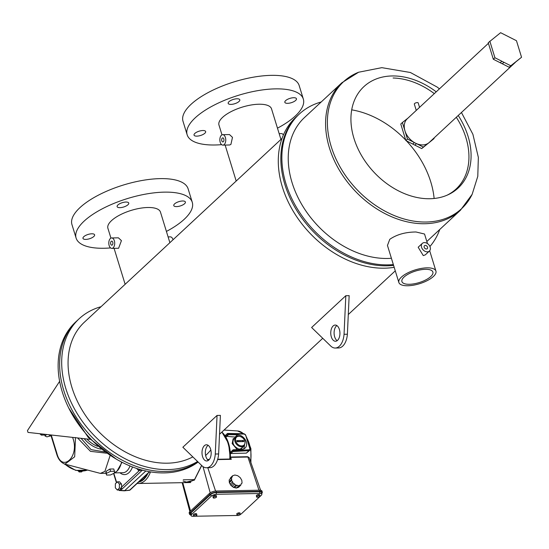 <?xml version="1.0" encoding="UTF-8"?>
<svg xmlns="http://www.w3.org/2000/svg" width="549" height="549" viewBox="0 0 549 549"><rect width="100%" height="100%" fill="white"/><g stroke="black" fill="none" stroke-linecap="round" stroke-linejoin="round"><path stroke-width="0.82" d="M430.752 276.552A16.202 6.046 -17.1 0 1 414.09 283.806A16.202 6.046 -17.1 0 1 401.909 281.568A16.202 6.046 -17.1 0 1 404.05 277.053A16.202 6.046 -17.1 0 1 420.712 269.799A16.202 6.046 -17.1 0 1 432.887 272.036A16.202 6.046 -17.1 0 1 430.752 276.552M394.189 267.315A93.124 68.447 -132.9 0 1 384.526 268.187A93.124 68.447 -132.9 0 1 292.898 210.672A93.124 68.447 -132.9 0 1 295.698 117.397L298.258 115.016A93.124 68.447 -132.9 0 0 295.458 208.291A93.124 68.447 -132.9 0 0 387.079 265.805A93.124 68.447 -132.9 0 0 393.592 265.38A93.124 68.447 -132.9 0 1 387.079 265.805A93.124 68.447 -132.9 0 1 295.458 208.291A93.124 68.447 -132.9 0 1 298.258 115.016L299.267 114.082A93.124 68.447 -132.9 0 1 321.213 101.97M434.129 198.484A83.86 61.632 47.1 0 0 422.675 163.039A83.86 61.632 -132.9 0 0 406.445 140.86M439.77 229.468A93.124 68.447 -132.9 0 1 429.922 246.508M393.345 264.577A93.124 68.447 -132.9 0 1 388.088 264.872A93.124 68.447 -132.9 0 1 296.467 207.357A93.124 68.447 -132.9 0 1 299.267 114.082M391.41 258.27A87.051 63.979 -132.9 0 1 387.532 258.462A87.051 63.979 -132.9 0 1 301.888 204.695A87.051 63.979 -132.9 0 1 304.503 117.513L341.855 82.775L358.607 72.228A86.68 63.705 47.1 0 0 335.611 158.146A86.68 63.705 47.1 0 0 426.264 222.022A86.68 63.705 47.1 0 0 472.147 194.339L477.788 176.325L478.351 157.405L472.902 134.299L461.441 112.497M427.472 243.578L424.535 234.025L415.998 231.987C405.519 232.055 396.783 234.498 389.79 239.302L387.457 245.437L398.862 282.502A19.393 7.233 -17.1 0 1 401.422 277.101A19.393 7.233 -17.1 0 1 421.364 268.42A19.393 7.233 -17.1 0 1 435.94 271.096A19.393 7.233 -17.1 0 1 433.381 276.504A19.393 7.233 -17.1 0 1 413.438 285.185A19.393 7.233 -17.1 0 1 398.862 282.502M422.311 243.399L418.18 247.235L423.258 255.587L425.283 254.873L429.414 251.037A5.215 3.836 -132.9 0 1 427.287 251.84A5.215 3.836 -132.9 0 1 422.154 248.622A5.215 3.836 -132.9 0 1 422.311 243.399A5.215 3.836 -132.9 0 1 424.439 242.589A5.215 3.836 -132.9 0 1 429.572 245.815A5.215 3.836 -132.9 0 1 429.414 251.037M425.31 245.417A2.024 1.489 -132.9 0 1 427.3 246.673A2.024 1.489 -132.9 0 1 427.239 248.697A2.024 1.489 -132.9 0 1 426.415 249.013A2.024 1.489 -132.9 0 1 424.418 247.764A2.024 1.489 -132.9 0 1 424.48 245.732A2.024 1.489 -132.9 0 1 425.31 245.417M503.934 62.305L510.783 65.77L521.55 57.254L509.177 67.266L502.321 63.801A16.154 11.872 -132.9 0 1 500.221 62.737L501.834 61.241A16.154 11.872 -132.9 0 0 503.934 62.305L502.321 63.801A16.154 11.872 -132.9 0 1 500.221 62.737L493.325 59.251L494.93 57.748L501.834 61.241M521.55 57.254L516.465 40.715L500.613 32.693L488.233 42.705L493.325 59.251M489.845 41.209L494.93 57.748M509.177 67.266L510.783 65.77M416.478 143.625L414.872 145.121A16.154 11.872 -132.9 0 1 412.766 144.058L414.378 142.562A16.154 11.872 -132.9 0 0 416.478 143.625L423.334 147.091L427.987 143.413M407.948 118.131L402.39 122.53L407.482 139.069L414.378 142.562M429.435 142.26L434.094 138.574L433.943 138.073M414.872 145.121L421.721 148.587L434.094 138.574M402.39 122.53L400.784 124.026L405.869 140.565L412.766 144.058M423.334 147.091L421.721 148.587M407.482 139.069L405.869 140.565M416.259 110.404L414.323 104.111A2.024 0.755 -17.1 0 1 414.591 103.548A2.024 0.755 -17.1 0 1 416.677 102.642A2.024 0.755 -17.1 0 1 418.194 102.924L419.553 107.343M515.257 62.456A16.154 11.872 -132.9 0 1 515.099 62.607A16.154 11.872 -132.9 0 1 513.83 63.588M515.099 62.607L429.256 142.431A16.154 11.872 -132.9 0 1 422.668 144.922A16.154 11.872 -132.9 0 1 406.775 134.951A16.154 11.872 -132.9 0 1 407.262 118.776L488.418 43.309M196.83 136.138A6.08 2.265 -17.1 0 1 194.044 135.123A6.08 2.265 -17.1 0 1 196.686 132.179A6.08 2.265 -17.1 0 1 202.869 130.525A6.08 2.265 -17.1 0 1 205.655 131.547A6.08 2.265 -17.1 0 1 203.013 134.491A6.08 2.265 -17.1 0 1 196.83 136.138M230.978 104.392A6.08 2.265 -17.1 0 1 228.185 103.37A6.08 2.265 -17.1 0 1 230.834 100.433A6.08 2.265 -17.1 0 1 237.01 98.779A6.08 2.265 -17.1 0 1 239.803 99.794A6.08 2.265 -17.1 0 1 237.154 102.738A6.08 2.265 -17.1 0 1 230.978 104.392M287.628 103.336A6.08 2.265 -17.1 0 1 284.835 102.313A6.08 2.265 -17.1 0 1 287.484 99.376A6.08 2.265 -17.1 0 1 293.66 97.722A6.08 2.265 -17.1 0 1 296.453 98.745A6.08 2.265 -17.1 0 1 293.804 101.682A6.08 2.265 -17.1 0 1 287.628 103.336M221.652 144.648A60.767 22.66 -17.1 0 1 215.071 144.991A60.767 22.66 -17.1 0 1 187.161 134.8A60.767 22.66 -17.1 0 1 213.636 105.381A60.767 22.66 -17.1 0 1 275.426 88.869A60.767 22.66 -17.1 0 1 303.329 99.06A60.767 22.66 -17.1 0 1 277.471 128.157M187.161 134.8L183.009 121.288A60.767 22.66 -17.1 0 1 209.478 91.875A60.767 22.66 -17.1 0 1 271.268 75.357A60.767 22.66 -17.1 0 1 299.178 85.555L303.329 99.06M85.774 239.405A6.08 2.265 -17.1 0 1 82.981 238.39A6.08 2.265 -17.1 0 1 85.63 235.446A6.08 2.265 -17.1 0 1 91.813 233.792A6.08 2.265 -17.1 0 1 94.6 234.814A6.08 2.265 -17.1 0 1 91.951 237.758A6.08 2.265 -17.1 0 1 85.774 239.405M119.915 207.659A6.08 2.265 -17.1 0 1 117.129 206.637A6.08 2.265 -17.1 0 1 119.771 203.7A6.08 2.265 -17.1 0 1 125.954 202.046A6.08 2.265 -17.1 0 1 128.747 203.068A6.08 2.265 -17.1 0 1 126.098 206.005A6.08 2.265 -17.1 0 1 119.915 207.659M176.572 206.602A6.08 2.265 -17.1 0 1 173.779 205.587A6.08 2.265 -17.1 0 1 176.428 202.643A6.08 2.265 -17.1 0 1 182.604 200.989A6.08 2.265 -17.1 0 1 185.397 202.011A6.08 2.265 -17.1 0 1 182.748 204.949A6.08 2.265 -17.1 0 1 176.572 206.602M110.596 247.915A60.767 22.66 -17.1 0 1 104.008 248.258A60.767 22.66 -17.1 0 1 76.105 238.067A60.767 22.66 -17.1 0 1 102.574 208.654A60.767 22.66 -17.1 0 1 164.371 192.136A60.767 22.66 -17.1 0 1 192.274 202.327A60.767 22.66 -17.1 0 1 166.416 231.424M76.105 238.067L71.946 224.562A60.767 22.66 -17.1 0 1 98.422 195.142A60.767 22.66 -17.1 0 1 160.212 178.624A60.767 22.66 -17.1 0 1 188.115 188.822L192.274 202.327M331.328 336.894A8.105 4.591 88.9 0 1 335.199 325.049A8.105 4.591 88.9 0 1 339.371 329.407A8.105 4.591 88.9 0 1 335.501 341.252A8.105 4.591 88.9 0 1 331.328 336.894M337.161 340.668A8.105 4.591 88.9 0 1 334.664 336.832A8.105 4.591 88.9 0 1 336.88 325.571M202.567 456.624A8.105 4.591 88.9 0 1 206.438 444.779A8.105 4.591 88.9 0 1 210.61 449.137A8.105 4.591 88.9 0 1 206.74 460.982A8.105 4.591 88.9 0 1 202.567 456.624M208.4 460.398A8.105 4.591 88.9 0 1 205.902 456.562A8.105 4.591 88.9 0 1 208.119 445.308M221.803 140.832A2.024 1.146 88.9 0 1 222.77 137.874A2.024 1.146 88.9 0 1 223.814 138.966A2.024 1.146 88.9 0 1 222.846 141.923A2.024 1.146 88.9 0 1 221.803 140.832M110.747 244.099A2.024 1.146 88.9 0 1 111.715 241.141A2.024 1.146 88.9 0 1 112.758 242.233A2.024 1.146 88.9 0 1 111.79 245.19A2.024 1.146 88.9 0 1 110.747 244.099M222.908 145.114L229.667 144.984L230.909 144.401L232.488 137.36L229.475 134.56L222.716 134.683A5.215 2.951 88.9 0 1 225.399 137.49A5.215 2.951 88.9 0 1 222.908 145.114A5.215 2.951 88.9 0 1 220.218 142.308A5.215 2.951 88.9 0 1 222.716 134.683M168.097 236.9L170.327 236.859A5.215 2.951 88.9 0 1 173.01 239.666A5.215 2.951 88.9 0 1 173.038 239.755M111.852 248.381L118.611 248.258L121.432 240.627L118.412 237.827L111.653 237.95A5.215 2.951 88.9 0 1 114.343 240.757A5.215 2.951 88.9 0 1 111.852 248.381A5.215 2.951 88.9 0 1 109.162 245.575A5.215 2.951 88.9 0 1 111.653 237.95M210.83 449.947A93.124 68.447 -132.9 0 1 205.93 455.203A93.124 68.447 -132.9 0 1 205.628 455.485L205.93 455.203M197.571 461.496A93.124 68.447 -132.9 0 1 167.925 469.594A93.124 68.447 -132.9 0 1 76.297 412.079A93.124 68.447 -132.9 0 1 79.097 318.804A93.124 68.447 -132.9 0 1 101.05 306.692M79.097 318.804L77.045 320.719A93.124 68.447 -132.9 0 0 74.245 413.987A93.124 68.447 -132.9 0 0 165.867 471.509A93.124 68.447 -132.9 0 0 197.935 461.853A93.124 68.447 -132.9 0 1 165.867 471.509A93.124 68.447 -132.9 0 1 74.245 413.987A93.124 68.447 -132.9 0 1 77.045 320.719A93.124 68.447 -132.9 0 1 77.052 320.712M192.823 456.892A87.051 63.979 -132.9 0 1 167.363 463.184A87.051 63.979 -132.9 0 1 81.719 409.424A87.051 63.979 -132.9 0 1 84.333 322.236L282.028 138.41M347.49 295.698L349.157 295.637L347.387 334.224L344.051 334.286A16.202 9.182 88.9 0 1 335.247 348.032A16.202 9.182 88.9 0 1 331.068 346.364L311.619 327.499L345.822 295.698L347.49 295.698M218.722 415.428L220.396 415.367L218.626 453.961L215.283 454.023A16.202 9.182 88.9 0 1 206.486 467.762A16.202 9.182 88.9 0 1 202.307 466.094L182.858 447.229L217.054 415.428L218.722 415.428M351.703 109.841A83.86 61.632 -132.9 0 1 405.725 140.098M110.932 238.122L107.906 228.288A27.498 10.253 -17.1 0 1 119.888 214.975A27.498 10.253 -17.1 0 1 147.846 207.501A27.498 10.253 -17.1 0 1 160.473 212.113L169.881 242.692M221.995 134.855L218.962 125.014A27.498 10.253 -17.1 0 1 222.592 117.356A27.498 10.253 -17.1 0 1 250.866 105.044A27.498 10.253 -17.1 0 1 271.529 108.846L280.937 139.425M279.153 133.633L281.383 133.592A5.215 2.951 88.9 0 1 283.408 134.924M217.054 415.428L215.283 454.023M218.626 453.961A16.202 9.182 88.9 0 1 209.821 467.7L206.486 467.762M345.822 295.698L344.051 334.286M347.387 334.224A16.202 9.182 88.9 0 1 338.582 347.97L335.247 348.032M198.127 462.045A93.124 68.447 -132.9 0 1 164.357 472.909A93.124 68.447 -132.9 0 1 72.736 415.394A93.124 68.447 -132.9 0 1 75.536 322.119L77.045 320.719M59.628 381.342L27.45 430.615L28.006 432.413L90.063 439.33M183.126 481.102L188.074 482.571L194.36 479.908M193.385 514.44L193.701 516.307L195.245 516.28L196.817 515.518L196.851 514.777L196.508 513.651L194.964 513.679L193.385 514.44L193.701 516.307M193.687 516.266L192.919 516.28A4.049 1.51 -17.1 0 1 191.059 515.6A4.049 1.51 -17.1 0 1 191.587 514.475L211.228 496.214A4.049 1.51 162.9 0 1 216.574 494.278L259.972 493.476A4.049 1.51 162.9 0 1 261.832 494.155A4.049 1.51 162.9 0 1 261.303 495.28L241.663 513.541A4.049 1.51 -17.1 0 1 240.229 514.475M237.072 515.415A4.049 1.51 -17.1 0 1 236.31 515.477L195.327 516.238M236.784 513.631L237.099 515.497L238.637 515.47L240.215 514.708L240.249 513.974L239.906 512.841L238.362 512.869L236.784 513.631L237.099 515.497M212.985 496.914L213.019 496.179L214.597 495.418L216.141 495.39L216.491 496.522L216.457 497.257L214.879 498.018L213.335 498.046L212.985 496.914M256.383 496.111L256.417 495.37L257.996 494.608L259.54 494.58L259.89 495.713L259.855 496.447L258.277 497.209L256.733 497.236L256.383 496.111M189.535 514.193L189.192 513.061A5.023 1.873 162.9 0 1 189.851 511.661L209.485 493.4L209.835 494.532L190.201 512.793A5.023 1.873 162.9 0 0 189.535 514.193A5.023 1.873 162.9 0 0 190.86 514.976M209.485 493.4A5.023 1.873 -17.1 0 1 216.121 491.005L259.65 490.195A5.023 1.873 -17.1 0 1 261.962 491.039L262.305 492.165A5.023 1.873 -17.1 0 1 261.653 493.565M209.835 494.532A5.023 1.873 -17.1 0 1 216.471 492.137L260 491.328A5.023 1.873 -17.1 0 1 262.305 492.165M211.228 496.214L210.706 494.519L191.066 512.78A4.049 1.51 162.9 0 0 190.53 513.905L191.059 515.6M210.706 494.519A4.049 1.51 -17.1 0 1 216.052 492.583L259.451 491.774A4.049 1.51 -17.1 0 1 261.31 492.453L261.832 494.155M217.679 459.259L230.957 459.012A0.638 0.364 88.9 0 1 231.28 459.335L230.621 457.358A0.638 0.364 -91.1 0 0 230.408 457.063L247.407 456.795A0.638 0.364 88.9 0 1 247.578 456.713L247.578 456.713A0.638 0.364 88.9 0 1 247.901 457.036L258.956 490.209M196.851 514.777L195.307 514.811L194.964 513.679M195.307 514.811L193.735 515.573M240.249 513.974L238.705 514.001L238.362 512.869M238.705 514.001L237.127 514.763M232.543 475.791L234.876 475.015L237.69 475.695L240.229 477.651L241.821 480.348L242.04 483.072L241.148 483.868L240.819 485.096L238.643 487.292L236.317 488.068L233.503 487.388L230.957 485.44L229.365 482.743L229.153 480.011L232.213 477.019L232.543 475.791L230.374 477.994L230.079 479.078M232.618 456.994L247.578 456.713L249.15 457.502L247.901 457.036L230.621 457.358M242.04 483.072L241.114 484.012M240.819 485.096L239.481 485.186L237.305 487.388M239.481 485.186L236.317 488.068M238.492 485.872L237.058 485.234L234.89 487.43M237.058 485.234L235.679 485.192L233.503 487.388M235.679 485.192L234.54 483.992L232.364 486.194M234.54 483.992L233.133 483.244L230.957 485.44M233.133 483.244L232.591 481.802L230.422 484.005M232.591 481.802L231.541 480.54L229.365 482.743M231.541 480.54L231.74 479.25L229.571 481.452M231.74 479.25L231.328 477.815M213.335 498.046L213.019 496.179M213.369 497.312L214.947 496.55L214.597 495.418M214.947 496.55L216.491 496.522M256.733 497.236L256.417 495.37M256.767 496.502L258.346 495.74L257.996 494.608M258.346 495.74L259.89 495.713M128.727 490.381L129.537 490.25L128.727 490.381L129.537 490.25L149.479 471.708M124.266 490.827L130.017 490.058A1.276 0.94 -132.9 0 1 129.537 490.25L124.266 490.827L119.318 490.477A1.276 1.002 118.9 0 0 119.682 490.58L120.519 490.449A1.276 0.94 -132.9 0 1 119.552 489.996M221.83 432.118A25.988 14.72 88.9 0 1 228.604 443.496A25.988 14.72 88.9 0 1 230.326 459.026L228.597 443.468L221.899 432.056M234.32 438.342L233.147 438.761L232.158 443.571L237.223 449.569M227.41 433.497L227.904 433.772L227.41 433.497L225.323 435.439A25.94 14.693 88.9 0 1 225.852 436.242L235.617 437.134M238.3 436.002A6.08 4.467 47.1 0 0 235.823 436.942A6.08 4.467 47.1 0 0 235.638 443.029A6.08 4.467 47.1 0 0 241.622 446.783A6.08 4.467 47.1 0 0 244.099 445.843L241.045 448.615A0.638 0.412 -123.5 0 0 241.052 449.274L242.727 447.119M241.045 448.615L239.028 449.192C233.469 446.461 231.74 443.016 233.84 438.843M139.446 481.315A24.684 13.979 -91.1 0 0 147.057 474.212M114.377 472.806A17.76 10.06 -91.1 0 0 116.992 471.159L122.036 462.279M121.562 462.038A17.76 10.06 88.9 0 1 116.992 471.159L114.377 472.813M121.501 484.012L119.517 481.809L117.411 481.85L115.379 483.738L115.331 487.835L117.314 490.037L119.641 489.989L121.679 488.102L121.501 484.012L119.401 484.046L117.411 481.85M50.906 435.282L50.213 435.927L51.105 435.913M44.531 434.389L43.803 435.062L41.319 435.11L39.837 433.731M51.242 435L56.883 453.35C61.907 473.183 79.646 456.693 72.948 438.411L72.64 437.388M110.116 455.54L104.9 471.385L100.392 473.389L106.026 473.286M75.494 437.498L74.678 456.789L64.947 464.138L100.392 473.389M106.575 475.063L105.868 472.785L106.081 471.365L106.575 475.063L110.424 474.988L114.364 473.087L114.453 471.248L110.596 471.323L106.657 473.224M114.453 471.248L113.746 468.97L109.896 469.038L106.081 471.365M77.574 437.937L90.468 451.347L106.52 453.186M50.81 434.952L56.787 454.38C58.311 459.389 61.035 462.642 64.94 464.138L64.94 464.138A24.417 17.945 47.1 0 0 87.291 470.116M82.398 471.145L81.554 471.927L79.152 471.968L80.065 471.124M79.152 471.968L78.253 470.918M145.835 470.98L124.719 490.614L120.519 490.449L142.363 470.143M117.314 490.037L119.346 488.143L121.679 488.102M119.346 488.143L119.401 484.046M50.213 435.927L49.129 434.945M141.299 469.855L140.764 470.349L138.437 470.39L136.694 468.455M104.708 451.923L91.093 449.652L81.053 438.328M109.896 469.038L110.596 471.323M139.556 469.354L138.437 470.39M237.044 441.465L242.562 441.616M236.777 440.607L243.433 440.483L243.777 441.595L237.12 441.719L236.777 440.607M242.486 441.362L243.433 440.483M233.105 450.688L232.961 451.553L230.875 453.495L246.323 453.138L249.74 450.345A1.915 1.407 47.1 0 0 250.015 448.91L249.802 448.629A1.276 0.94 -132.9 0 1 249.136 449.775L233.105 450.688L232.968 450.249L230.786 452.28A25.94 14.693 88.9 0 1 230.875 453.495M227.753 433.504L243.838 433.806A0.638 0.35 91.1 0 1 244.305 434.081L227.904 433.772L228.034 434.211A0.501 0.371 47.1 0 0 228.576 434.65L237.566 434.815A8.166 6.005 -132.9 0 1 245.437 439.982A8.166 6.005 -132.9 0 1 245.122 448.039A8.166 6.005 -132.9 0 1 242.02 449.295L233.236 449.796A0.501 0.371 47.1 0 0 232.968 450.249M231.122 451.758L232.954 450.056M244.538 445.349L243.797 448.897M149.712 471.749L144.442 476.642A1.276 0.94 -132.9 0 1 143.962 476.841M144.442 476.642L138.822 481.871A1.276 0.94 -132.9 0 1 138.334 482.07M46.61 434.485L45.018 435.975L46.898 436.853L50.57 435.92M45.018 435.975L44.483 434.245M426.834 241.498L460.412 210.274A87.051 63.979 -132.9 0 1 424.885 223.724A87.051 63.979 -132.9 0 1 339.241 169.964A87.051 63.979 -132.9 0 1 341.855 82.775M458.237 115.482A69.229 50.879 -132.9 0 1 429.894 198.738A69.229 50.879 -132.9 0 1 353.968 138.41A69.229 50.879 -132.9 0 1 392.116 75.954A69.229 50.879 -132.9 0 1 436.235 91.827M393.105 78.006A68.543 50.378 -132.9 0 1 434.314 93.618M456.308 117.273A68.543 50.378 -132.9 0 1 447.01 195.231M201.709 465.518L194.38 480.128L184.368 482.64M189.851 511.661L190.201 512.793M191.587 514.475L191.066 512.78M203 466.629L210.205 492.844M182.748 482.667L190.544 511.016M194.559 479.593L183.242 479.805M231.28 459.335L217.576 459.588M209.107 459.746L207.659 459.774M207.803 467.741L215.565 491.032M259.65 490.195L260 491.328M216.121 491.005L216.471 492.137M259.972 493.476L259.451 491.774M216.574 494.278L216.052 492.583M138.554 482.118A25.275 14.315 -91.1 0 0 147.921 473.416M150.515 471.886A26.551 15.043 88.9 0 1 138.382 483.497L137.14 483.436M229.777 459.033A26.551 15.043 -91.1 0 0 228.007 443.256A26.551 15.043 -91.1 0 0 221.734 432.207M243.687 433.731L237.532 430.958A24.156 13.684 88.9 0 1 243.427 433.724M246.824 438.088A24.156 13.684 88.9 0 1 249.315 443.942A24.156 13.684 88.9 0 1 250.584 461.599M233.689 438.926A0.638 0.501 57.8 0 1 233.147 438.761M241.759 445.925A5.442 4.001 -132.9 0 1 235.796 441.183A5.442 4.001 -132.9 0 1 238.794 436.277A5.442 4.001 -132.9 0 1 244.758 441.019A5.442 4.001 -132.9 0 1 241.759 445.925M54.989 448.533A24.417 17.945 47.1 0 0 55.325 449.748A24.417 17.945 47.1 0 0 55.73 450.955M118.927 490.003A1.276 1.002 118.9 0 0 119.318 490.477L118.495 489.427M114.377 472.888L122.935 472.723A15.496 8.777 -91.1 0 0 130.003 465.971M113.828 473.341L116.663 482.544M121.459 487.196L139.556 470.369M132.508 466.966A17.41 9.861 88.9 0 1 120.018 472.778M42.451 434.019L41.319 435.11M97.544 446.323A23.14 17.005 -132.9 0 1 86.817 438.967M84.148 438.672A24.417 17.945 47.1 0 0 101.037 449.171M232.961 451.553L249.013 450.64A0.638 0.371 -93.3 0 0 249.136 449.775M246.323 453.138L249.013 450.64A1.915 1.407 47.1 0 0 249.74 450.345L250.097 448.732L245.671 435.192L249.802 448.629M245.877 435.474L244.003 433.737L227.581 433.429M244.305 434.081A1.276 0.94 -132.9 0 1 245.671 435.192M228.034 434.211L225.852 436.242M228.576 434.65L226.463 436.613M237.566 434.815L235.123 437.086M460.412 210.274L472.147 194.339M439.447 88.842L437.169 87.071L410.412 72.509L381.829 67.657L358.607 72.228M435.94 271.096L429.682 250.749M395.273 270.842L348.292 314.529M322.743 338.287L219.531 434.259M225.138 145.073L236.194 181.026M114.075 248.34L125.138 284.293M116.107 459.005L88.265 437.45L68.783 408.113M201.613 465.422L194.476 479.668L188.074 482.571M182.151 482.681L189.879 511.634M249.15 457.502L260.59 490.243M209.389 459.417L207.371 459.451M190.75 482.516L138.382 483.497M237.532 430.958L224.04 430.066M233.792 438.884L235.823 436.942L238.465 435.933C244.435 437.615 246.316 440.922 244.099 445.843M87.366 470.136L75.769 470.383L64.158 463.884M56.622 453.858L54.31 446.33M115.173 472.545L114.377 472.854M113.588 473.458L116.443 482.749M233.044 449.871L230.93 451.841M250.9 462.512L250.9 448.67L246.467 436.929M138.822 481.871L130.017 490.058"/></g></svg>
